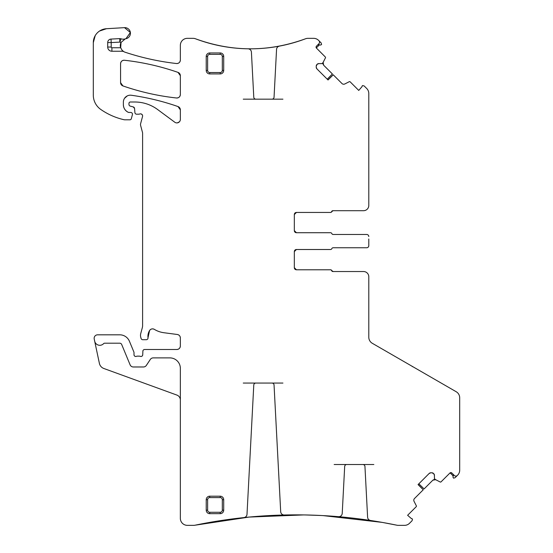 <?xml version="1.0" encoding="UTF-8"?>
<svg xmlns="http://www.w3.org/2000/svg" width="553" height="553" viewBox="0 0 553 553"><rect width="100%" height="100%" fill="white"/><g stroke="black" fill="none" stroke-linecap="round" stroke-linejoin="round"><path stroke-width="0.83" d="M453.391 474.847L452.962 477.08L453.522 478.138L455.084 477.716L457.649 475.151A6.995 6.995 0 0 0 459.695 470.209L459.695 397.794A6.995 6.995 0 0 0 456.204 391.738L372.293 343.289A6.995 6.995 0 0 1 368.796 337.233L368.796 276.776A5.247 5.247 0 0 0 363.556 271.53L333.134 271.53L331.841 270.659L333.134 271.53A1.396 1.396 0 0 1 331.841 270.659A1.396 1.396 0 0 0 330.542 269.781L296.429 269.781L294.327 267.687A2.094 2.094 0 0 0 296.429 269.781L294.327 267.687A2.094 2.094 0 0 0 296.429 269.781L330.341 269.781A1.396 1.396 0 0 1 331.634 270.659A1.396 1.396 0 0 0 332.934 271.53L363.556 271.53M294.327 267.687L294.327 251.601A2.094 2.094 0 0 1 296.429 249.507L294.327 251.601L296.429 249.507L330.542 249.507A1.396 1.396 0 0 0 331.841 248.629A1.396 1.396 0 0 1 333.134 247.758L366.701 247.758A2.094 2.094 0 0 0 368.796 245.656L368.796 238.979M332.934 247.758L366.701 247.758M368.796 245.656L368.796 243.251M332.934 234.472L366.701 234.472A2.094 2.094 0 0 1 368.796 236.566M296.429 232.723L294.327 230.629A2.094 2.094 0 0 0 296.429 232.723L294.327 230.629A2.094 2.094 0 0 0 296.429 232.723L330.542 232.723A1.396 1.396 0 0 1 331.841 233.601A1.396 1.396 0 0 0 333.134 234.472L366.701 234.472M294.327 230.629L294.327 214.543A2.094 2.094 0 0 1 296.429 212.449L294.327 214.543L296.429 212.449L330.542 212.449A1.396 1.396 0 0 0 331.841 211.571L333.134 210.7L363.556 210.7A5.247 5.247 0 0 0 368.796 205.453L368.796 93.485A6.995 6.995 0 0 0 366.75 88.535L364.185 85.971L362.623 85.549L362.243 85.929A0.698 0.698 0 0 0 362.063 86.607L358.745 90.422L350.125 81.803A0.698 0.698 0 0 0 349.316 81.678L344.802 83.973A2.447 2.447 0 0 1 341.961 83.524L333.224 74.793L328.033 79.985L316.938 68.89L316.219 67.155A2.447 2.447 0 0 0 316.938 68.89M331.841 211.571L333.134 210.7A1.396 1.396 0 0 0 331.841 211.571M368.747 206.193L368.796 205.453L368.747 206.193M327.245 79.19L332.388 73.95L323.609 65.178L322.931 63.865L323.609 65.178L323.159 62.337L322.917 63.782L323.159 62.337M316.938 64.487A2.447 2.447 0 0 0 316.219 66.215L317.111 64.314L318.846 63.595L321.887 63.595A0.353 0.353 0 0 0 322.136 63.491L322.98 62.648A0.353 0.353 0 0 0 323.049 62.558L325.461 57.823A0.698 0.698 0 0 0 325.33 57.007L316.302 47.945L319.461 44.793M316.067 47.053L316.468 46.169A1.396 1.396 0 0 0 316.468 48.146L316.302 47.945M318.279 44.648L320.533 45.076L321.583 44.517L321.169 42.954L318.597 40.39A6.995 6.995 0 0 0 313.655 38.337L307.952 38.337A6.995 6.995 0 0 0 305.484 38.793C268.827 52.155 232.177 52.155 195.52 38.793A155.6 155.6 0 0 0 247.979 48.809A3.498 3.498 0 0 1 251.415 52.12L253.779 97.183A2.094 2.094 0 0 0 255.873 99.174L271.952 99.174A2.094 2.094 0 0 0 274.053 97.183L276.555 49.376A3.498 3.498 0 0 1 279.396 46.12A155.6 155.6 0 0 0 305.484 38.793C268.827 52.155 232.177 52.155 195.52 38.793A6.995 6.995 0 0 0 193.052 38.337L187.349 38.337A6.995 6.995 0 0 0 180.354 45.332L180.354 60.049C180.084 62.358 178.792 63.519 176.469 63.526C158.946 61.528 141.824 57.761 125.082 52.217A254.518 254.518 0 0 0 176.469 63.526C158.946 61.528 141.824 57.761 125.082 52.217A6.995 6.995 0 0 1 123.879 51.685A3.498 3.498 0 0 0 122.178 51.242L122.178 50.351L123.879 51.685M180.354 60.049C180.084 62.358 178.792 63.519 176.469 63.526A3.498 3.498 0 0 0 180.354 60.049M119.69 38.62L119.877 42.111L111.201 42.574L111.201 47.046L107.704 47.046L107.704 42.574A3.498 3.498 0 0 1 111.015 39.083L119.69 38.62A3.498 3.498 0 0 1 121.003 38.8L119.877 42.111A10.486 10.486 0 0 0 121.038 42.436L120.685 47.897L121.031 42.45A6.995 6.995 0 0 0 120.637 47.745L122.178 50.351M180.354 400.013A5.247 5.247 0 0 0 176.905 395.084L103.84 368.492A6.995 6.995 0 0 1 99.395 363.376L94.217 339.03A3.498 3.498 0 0 1 97.639 334.814L119.745 334.814A10.486 10.486 0 0 1 129.437 341.284L133.867 351.971A1.749 1.749 0 0 1 133.999 352.641L133.999 354.736C134.227 356.104 135.015 356.65 136.37 356.367C135.015 356.65 134.227 356.104 133.999 354.736A1.749 1.749 0 0 0 136.37 356.367A3.498 3.498 0 0 1 137.628 356.139L139.1 356.139A3.498 3.498 0 0 1 140.358 356.367C141.679 356.65 142.467 356.132 142.729 354.812C142.467 356.132 141.679 356.65 140.358 356.367A1.749 1.749 0 0 0 142.729 354.812L142.874 351.169A1.749 1.749 0 0 1 144.623 349.496L176.863 349.496C178.985 349.289 180.147 348.12 180.354 345.998C180.147 348.12 178.985 349.289 176.863 349.496A3.498 3.498 0 0 0 180.354 345.998L180.354 337.959C180.209 336.044 179.193 334.89 177.319 334.489C179.193 334.89 180.209 336.044 180.354 337.959A3.498 3.498 0 0 0 177.319 334.489L163.875 332.719A24.47 24.47 0 0 1 154.37 329.374C152.455 328.454 150.858 328.835 149.573 330.528C150.858 328.835 152.455 328.454 154.37 329.374A3.498 3.498 0 0 0 149.573 330.528L147.997 337.745L149.573 330.528A11.184 11.184 0 0 0 147.997 337.745A1.749 1.749 0 0 1 146.262 339.708L142.757 339.708A1.749 1.749 0 0 1 141.07 338.408L140.739 337.178A6.995 6.995 0 0 1 140.739 333.563L142.363 327.507A6.995 6.995 0 0 0 142.598 325.703L142.598 133.301A3.498 3.498 0 0 0 142.48 132.395L140.621 125.455A3.498 3.498 0 0 1 140.621 123.651L142.536 116.496A2.094 2.094 0 0 0 139.778 113.987A3.498 3.498 0 0 1 138.561 114.201L136.653 114.201A1.749 1.749 0 0 1 134.911 112.612L134.552 108.464L133.259 106.923L134.552 108.464A1.749 1.749 0 0 0 133.259 106.923L130.259 106.121A1.749 1.749 0 0 1 128.967 104.434L128.967 103.404A1.396 1.396 0 0 1 130.363 102.001L134.773 102.001A38.454 38.454 0 0 1 157.646 109.549L174.783 122.227A3.498 3.498 0 0 0 180.354 119.413L180.354 109.867L178.011 106.563L180.354 109.867A3.498 3.498 0 0 0 178.011 106.563C162.824 101.268 147.264 97.494 131.331 95.254C147.264 97.494 162.824 101.268 178.011 106.563A244.73 244.73 0 0 0 131.331 95.254A6.995 6.995 0 0 0 123.367 102.181L123.367 104.683C123.513 108.16 125.13 110.697 128.227 112.294C125.13 110.697 123.513 108.16 123.367 104.683A8.392 8.392 0 0 0 128.227 112.294L128.967 112.459L128.227 112.294A1.749 1.749 0 0 0 128.967 112.459L130.708 112.459A1.749 1.749 0 0 1 132.402 114.658L131.303 118.764A1.396 1.396 0 0 1 129.948 119.801L124.757 119.801A3.498 3.498 0 0 1 123.976 119.711A66.429 66.429 0 0 1 100.791 109.459A17.482 17.482 0 0 1 93.305 95.116L93.305 42.671L95.199 35.641L93.305 42.671A13.984 13.984 0 0 1 106.466 28.715L99.554 31.023L106.466 28.715L124.508 27.65A5.592 5.592 0 0 1 130.384 32.523A5.592 5.592 0 0 1 125.925 38.724L130.384 32.53L124.508 27.65L130.384 32.516L125.925 38.724A6.995 6.995 0 0 0 125.275 38.883L121.038 42.436M124.57 98.254L127.28 95.897L124.57 98.254M179.379 121.84L177.313 122.884L179.379 121.84M141.34 114.022L142.349 114.948L141.34 114.022M243.258 383.056L255.873 383.056A2.094 2.094 0 0 0 253.779 385.047L247.004 514.304A3.498 3.498 0 0 1 243.88 517.594A497.437 497.437 0 0 0 195.043 525.205A6.995 6.995 0 0 1 193.619 525.35L187.349 525.35A6.995 6.995 0 0 1 180.354 518.355L180.354 368.374A10.486 10.486 0 0 0 169.868 357.888L153.229 357.888A3.498 3.498 0 0 0 150.312 359.443L146.351 365.415A3.498 3.498 0 0 1 143.434 366.978L133.335 366.978A3.498 3.498 0 0 1 130.1 364.814L121.688 344.498A2.094 2.094 0 0 0 119.745 343.199L104.641 343.199A1.396 1.396 0 0 0 103.618 343.641A5.247 5.247 0 0 1 94.667 341.146M195.043 525.205L249.085 517.076L303.701 514.919L249.085 517.076L195.043 525.205M305.166 514.947L321.314 515.507L305.166 514.947M323.083 515.603L382.019 522.364L323.083 515.603M429.149 473.492L430.877 472.774A2.447 2.447 0 0 0 429.149 473.492L418.054 484.587L423.245 489.778L414.508 498.516A2.447 2.447 0 0 0 414.059 501.357L416.361 505.871A0.698 0.698 0 0 1 416.229 506.679L407.616 515.292L411.432 518.61A0.698 0.698 0 0 1 412.103 518.797L412.483 519.177L412.068 520.732L409.497 523.304A6.995 6.995 0 0 1 404.554 525.35L398.278 525.35A6.995 6.995 0 0 1 396.86 525.205L383.063 522.55L396.86 525.205A497.437 497.437 0 0 0 370.572 520.491A3.498 3.498 0 0 1 367.607 517.214L364.952 466.504A2.094 2.094 0 0 0 362.858 464.52L373.828 464.52M418.849 483.792L424.089 488.935L432.861 480.163L434.167 479.486L432.861 480.163L435.702 479.714L434.25 479.472L435.702 479.714M433.552 473.492A2.447 2.447 0 0 0 431.817 472.774L433.725 473.665L434.437 475.393L434.437 478.442A0.353 0.353 0 0 0 434.54 478.684L435.391 479.534A0.353 0.353 0 0 0 435.474 479.596L440.216 482.016A0.698 0.698 0 0 0 441.024 481.884L450.087 472.856L453.246 476.015M449.893 473.022L451.87 473.022A1.396 1.396 0 0 0 449.893 473.022M180.354 94.508L180.354 75.692A3.498 3.498 0 0 0 178.011 72.388L180.354 75.692L178.011 72.388A244.73 244.73 0 0 0 124.453 60.256C142.764 62.295 160.612 66.339 178.011 72.388C160.612 66.339 142.764 62.295 124.453 60.256A3.498 3.498 0 0 0 120.575 63.733L120.575 82.625A3.498 3.498 0 0 0 122.925 85.922L120.575 82.625L122.925 85.922A244.73 244.73 0 0 0 176.483 97.985C158.179 95.973 140.324 91.95 122.925 85.922C140.324 91.95 158.179 95.973 176.483 97.985A3.498 3.498 0 0 0 180.354 94.508C180.091 96.81 178.799 97.971 176.483 97.985C178.799 97.971 180.091 96.81 180.354 94.508M120.575 63.733C120.837 61.424 122.13 60.27 124.453 60.256C122.13 60.27 120.837 61.424 120.575 63.733M453.377 475.525L453.018 474.17M455.451 476.078L456.425 476.022M451.87 473.022L454.338 475.497A2.094 2.094 0 0 0 457.303 475.497M413.036 366.812A1.396 1.396 0 0 0 412.338 366.625A1.396 1.396 0 0 1 413.036 366.812M327.95 79.895L333.224 74.793M318.97 44.655L317.616 45.021M319.523 42.581L319.468 41.613M316.468 46.169L318.943 43.694A2.094 2.094 0 0 0 318.943 40.728M293.733 42.699C298.247 41.351 298.247 41.351 293.733 42.699C298.247 41.351 298.247 41.351 293.733 42.699L290.532 43.59A155.6 155.6 0 0 1 236.435 48.187L234.513 48M233.228 47.862C228.7 47.316 228.7 47.316 233.228 47.862M231.748 519.025C227.228 519.626 227.228 519.626 231.748 519.025M233.034 518.859L234.949 518.617A497.437 497.437 0 0 1 303.334 514.919M305.325 514.947L303.341 514.919M306.659 514.974C311.367 515.092 311.367 515.092 306.659 514.974C311.367 515.092 311.367 515.092 306.659 514.974M334.157 464.52L346.772 464.52A2.094 2.094 0 0 0 344.678 466.504L342.224 513.378A3.498 3.498 0 0 1 338.429 516.682A497.437 497.437 0 0 0 284.263 515.002A3.498 3.498 0 0 1 280.689 511.684L274.053 385.047A2.094 2.094 0 0 0 271.952 383.056L282.929 383.056M324.134 515.659C319.62 515.417 319.62 515.417 324.134 515.659M325.413 515.735L327.321 515.852M383.347 522.599L381.439 522.26A497.437 497.437 0 0 0 327.328 515.852M384.632 522.827C389.146 523.663 389.146 523.663 384.632 522.827C389.146 523.663 389.146 523.663 384.632 522.827M418.144 484.497L423.245 489.778M431.817 472.774L430.877 472.774M434.437 475.393A2.447 2.447 0 0 0 433.725 473.665M294.327 251.601A2.094 2.094 0 0 1 296.429 249.507M294.327 214.543A2.094 2.094 0 0 1 296.429 212.449L330.341 212.449A1.396 1.396 0 0 0 331.634 211.571A1.396 1.396 0 0 1 332.934 210.7L363.556 210.7M316.219 66.215L316.219 67.155M318.846 63.595A2.447 2.447 0 0 0 317.111 64.314M243.258 99.174L255.873 99.174M271.952 99.174L282.929 99.174M107.704 47.046A4.196 4.196 0 0 0 111.9 51.242L122.178 51.242M121.003 38.8A6.995 6.995 0 0 0 125.275 38.883M220.212 496.193L209.725 496.193A3.498 3.498 0 0 0 206.228 499.691L206.228 510.177A3.498 3.498 0 0 0 209.725 513.675L220.212 513.675A3.498 3.498 0 0 0 223.709 510.177L223.709 499.691A3.498 3.498 0 0 0 220.212 496.193L220.212 497.589L209.725 497.589A2.094 2.094 0 0 0 207.624 499.691L206.228 499.691M223.709 56.447A3.498 3.498 0 0 0 220.212 52.95L209.725 52.95A3.498 3.498 0 0 0 206.228 56.447L206.228 70.431A3.498 3.498 0 0 0 209.725 73.929L220.212 73.929A3.498 3.498 0 0 0 223.709 70.431L223.709 56.447L222.313 56.447A2.094 2.094 0 0 0 220.212 54.353L220.212 52.95M255.873 383.056L271.952 383.056M346.772 464.52L362.858 464.52M111.201 47.046A0.698 0.698 0 0 0 111.9 47.745L120.637 47.745M111.9 51.242L111.9 47.745M107.704 42.574L111.201 42.574L111.015 39.083M209.725 496.193L209.725 497.589M220.212 497.589A2.094 2.094 0 0 1 222.313 499.691L223.709 499.691M222.313 499.691L222.313 510.177L223.709 510.177M209.725 513.675L209.725 512.272L220.212 512.272L220.212 513.675M220.212 512.272A2.094 2.094 0 0 0 222.313 510.177M209.725 512.272A2.094 2.094 0 0 1 207.624 510.177L206.228 510.177M207.624 510.177L207.624 499.691M222.313 56.447L222.313 70.431L223.709 70.431M209.725 73.929L209.725 72.533L220.212 72.533L220.212 73.929M220.212 72.533A2.094 2.094 0 0 0 222.313 70.431M209.725 72.533A2.094 2.094 0 0 1 207.624 70.431L206.228 70.431M207.624 70.431L207.624 56.447L206.228 56.447M220.212 54.353L209.725 54.353L209.725 52.95M209.725 54.353A2.094 2.094 0 0 0 207.624 56.447"/></g></svg>
